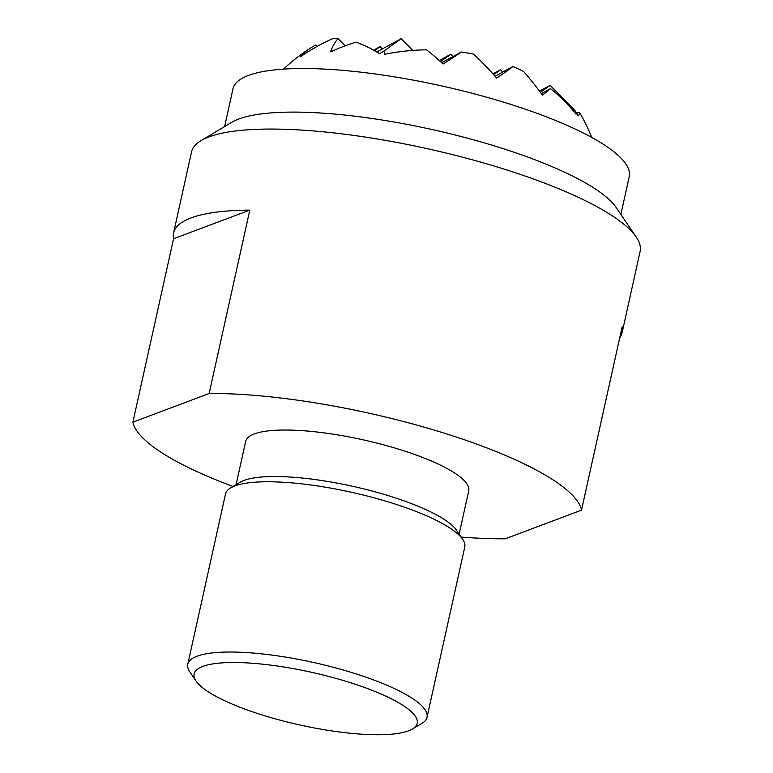 <?xml version="1.0" encoding="UTF-8"?>
<svg xmlns="http://www.w3.org/2000/svg" width="773" height="773" viewBox="0 0 773 773"><rect width="100%" height="100%" fill="white"/><g stroke="black" fill="none" stroke-linecap="round" stroke-linejoin="round"><path stroke-width="1.16" d="M224.614 126.588L232.992 88.769A202.941 47.936 12.5 0 1 508.392 103.669A202.941 47.936 12.5 0 1 629.251 176.621L620.864 214.43M636.247 237.069L616.168 207.512A202.941 47.936 -167.5 0 0 498.73 147.257A202.941 47.936 -167.5 0 0 238.722 119.042A202.941 47.936 -167.5 0 0 231.794 122.298L201.106 140.599A229.736 54.265 12.5 0 1 208.952 136.908A229.736 54.265 12.5 0 1 503.3 168.852A229.736 54.265 12.5 0 1 636.247 237.069A229.736 54.265 12.5 0 1 640.112 251.438L622.149 332.477A229.736 54.265 12.5 0 1 619.743 337.675M173.558 233.021A229.736 54.265 12.5 0 1 249.805 210.101L209.145 393.505L132.888 422.155L173.548 238.751A229.736 54.265 12.5 0 1 173.558 233.021L191.53 151.981A229.736 54.265 12.5 0 1 201.106 140.599M132.888 422.155A229.736 54.265 -167.5 0 0 233.031 486.488M461.133 537.051A229.736 54.265 -167.5 0 0 505.242 538.8L581.509 510.151A229.736 54.265 -167.5 0 0 444.668 433.295A229.736 54.265 -167.5 0 0 209.145 393.505M236.074 484.671L245.669 441.431A114.24 26.978 12.5 0 1 400.694 449.809A114.24 26.978 12.5 0 1 468.728 490.874L459.143 534.124M427.025 717.286L464.766 547.033A122.53 28.939 -167.5 0 0 462.698 539.37L456.495 530.23A114.24 26.978 -167.5 0 0 390.384 496.305A114.24 26.978 -167.5 0 0 244.026 480.429A114.24 26.978 -167.5 0 0 240.123 482.265L230.634 487.918A122.53 28.939 -167.5 0 0 225.523 493.995L187.771 664.249A122.53 28.939 12.5 0 1 197.067 656.209A122.53 28.939 12.5 0 1 354.053 673.244A122.53 28.939 12.5 0 1 427.025 717.286A122.53 28.939 12.5 0 1 421.913 723.364L412.424 729.016A114.24 26.978 -167.5 0 0 343.84 680.665A114.24 26.978 -167.5 0 0 202.787 666.413A114.24 26.978 -167.5 0 0 196.052 681.052A114.24 26.978 -167.5 0 0 294.127 723.673A114.24 26.978 -167.5 0 0 408.521 730.852A114.24 26.978 -167.5 0 0 412.424 729.016M462.698 539.37A122.53 28.939 -167.5 0 0 391.795 502.991A122.53 28.939 -167.5 0 0 234.818 485.956A122.53 28.939 -167.5 0 0 230.634 487.918M196.052 681.052L189.839 671.911A122.53 28.939 12.5 0 1 187.771 664.249M581.509 510.151L622.168 326.747A229.736 54.265 12.5 0 1 622.149 332.477M173.548 238.751L249.805 210.101M540.385 92.335L550.134 85.349L574.996 110.597A106.336 50.931 -151.6 0 1 576.069 114.211A191.424 155.624 168.1 0 0 550.473 88.673A186.728 12.532 150.7 0 1 542.424 95.118A149.005 59.772 -121 0 0 523.65 71.541A191.424 155.624 168.1 0 0 513.011 66.497A173.365 11.634 150.7 0 1 496.681 78.092A173.365 69.551 -121 0 0 473.588 54.149A191.424 155.624 168.1 0 0 461.365 52.033A149.005 10.001 150.7 0 1 443.132 64.014A186.728 74.913 -121 0 0 426.464 49.82A191.424 155.624 168.1 0 0 384.654 54.245A106.336 50.931 -151.6 0 1 384.239 50.844A106.336 7.141 150.7 0 1 379.543 53.695A191.424 76.788 -121 0 0 355.822 42.157A186.728 151.808 168.1 0 0 330.699 51.81A149.005 71.367 -151.6 0 1 338.052 38.65A191.424 76.788 -121 0 0 332.303 38.814A173.365 140.947 168.1 0 0 300.455 56.796A173.365 83.04 -151.6 0 1 310.872 47.81A173.365 83.04 -151.6 0 1 315.626 45.085L317.017 46.486M513.011 66.497L495.068 76.247M461.365 52.033L441.712 62.7M550.473 88.673L541.342 93.63M384.239 50.844L401.187 38.689L412.753 50.438M440.533 61.627L450.833 54.245L453.084 56.526M493.676 74.672L500.479 69.792L502.73 72.082M550.134 85.349L539.486 91.127M500.479 69.792L492.961 73.879M450.833 54.245L439.286 60.507M401.187 38.689L376.702 51.975M591.809 137.478A191.453 191.453 0 0 0 579.586 112.51A191.424 12.851 150.7 0 0 579.122 112.104L576.687 113.428M338.052 38.65L345.135 45.839M374.47 50.68L380.19 46.573L382.442 48.863M579.586 112.51A191.424 12.851 150.7 0 1 578.136 115.902A106.336 42.66 -121 0 0 574.996 110.597M380.19 46.573L373.562 50.177M310.872 47.81A191.453 191.453 0 0 0 283.469 69.126"/></g></svg>
